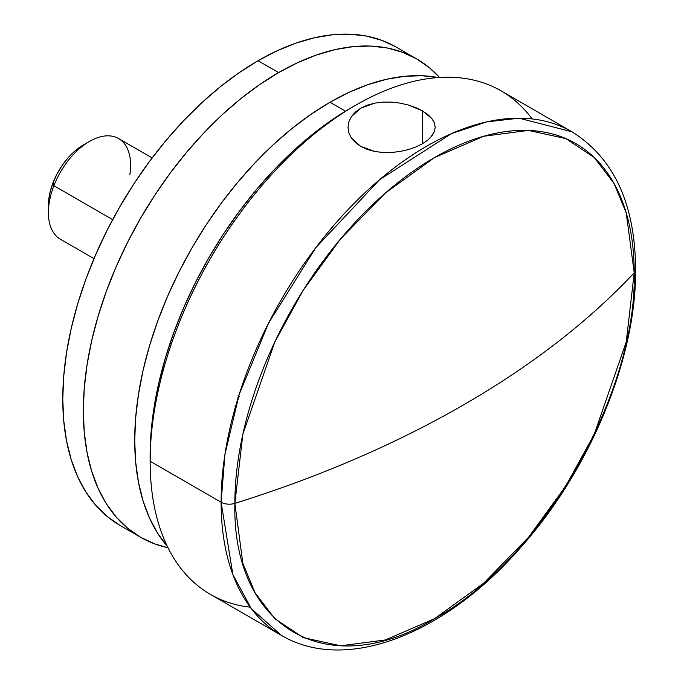 <?xml version="1.0" encoding="UTF-8"?>
<svg xmlns="http://www.w3.org/2000/svg" width="684" height="684" viewBox="0 0 684 684"><rect width="100%" height="100%" fill="white"/><g stroke="black" fill="none" stroke-linecap="round" stroke-linejoin="round"><path stroke-width="1.03" d="M391.599 102.13L400.089 103.122L408.28 104.994L415.804 107.602L422.438 110.842L422.438 143.76L415.855 146.983L408.297 149.608L400.149 151.472L391.633 152.472L383.151 152.506L374.977 151.523L367.419 149.488L360.767 146.444L351.311 137.869L348.84 132.73L348.002 127.292L348.831 121.889L351.311 116.733L360.759 108.166L374.918 103.096L383.108 102.096L391.599 102.13L400.089 103.122L408.28 104.994L422.438 110.842L427.851 114.553L431.886 118.614L434.374 122.906L435.204 127.284L434.374 131.687L431.912 135.962L427.876 140.032L422.456 143.751L422.438 110.842L431.886 118.614M234.868 503.381L242.854 434.212L274.806 341.991L303.251 290.196L340.581 238.913L385.391 193.008L434.537 157.542L483.691 136.261L528.501 130.413L565.83 138.587L594.276 157.542L614.027 183.449L626.228 212.878L634.213 272.822A11.628 6.712 0 0 0 635.616 269.599A11.628 6.712 180 0 1 634.213 272.822A282.381 163.031 120 0 0 434.537 157.542A282.381 163.031 120 0 0 234.868 503.381A990.783 572.021 0 0 0 463.598 404.877A990.783 572.021 0 0 0 634.213 272.822C588.377 321.591 531.502 365.615 463.598 404.877C395.583 444.087 319.342 476.919 234.868 503.381C232.115 628.177 327.841 683.444 434.537 618.669C541.241 560.247 636.966 394.437 634.213 272.822L626.228 341.991L594.276 434.22L565.83 486.016L528.501 537.291L483.691 583.196L434.537 618.669L385.391 639.95L340.581 645.79L303.251 637.616L274.806 618.669L255.055 592.763L242.854 563.334L234.868 503.381A11.628 6.712 180 0 1 221.112 502.227A11.628 6.712 0 0 0 234.868 503.381M355.68 105.225L350.541 108.192A283.424 163.638 120 0 0 150.129 455.313L150.129 461.247A290.691 167.837 120 0 1 277.02 168.709A290.691 167.837 120 0 1 501.03 90.827L572.004 131.807L519.062 118.187L486.598 121.914L451.508 133.594L379.56 179.712L315.76 247.736L268.47 323.318L239.229 394.326L224.933 454.424L221.112 502.227A290.691 167.837 -60 0 1 347.994 209.68A290.691 167.837 -60 0 1 572.004 131.807C613.984 158.149 635.188 204.088 635.616 269.624C636.376 358.459 589.668 470.626 520.276 547.927C444.754 634.453 345.651 673.586 281.312 635.308A290.691 167.837 -60 0 1 221.112 502.227L150.129 461.247A290.691 167.837 -60 0 1 355.68 105.225A290.691 167.837 -60 0 1 532.118 118.93M250.224 607.195A290.691 167.837 -60 0 1 150.129 461.247L221.112 502.227L232.868 574.56L251.293 608.623L281.312 635.308L210.339 594.328A290.691 167.837 120 0 1 150.129 461.247L151.096 432.074L153.986 407.946L158.756 383.16L165.383 357.946L173.796 332.561L183.91 307.244L195.624 282.244L208.834 257.791L223.403 234.125L239.203 211.476L256.072 190.058L273.848 170.085L292.367 151.745L311.442 135.21L330.902 120.649L350.541 108.192M348.831 121.889L351.311 116.733L355.347 112.082L360.759 108.166L367.393 105.122L374.918 103.096L383.108 102.096M408.818 149.454L400.149 151.472L391.633 152.472L383.151 152.506L374.977 151.523L360.767 146.444L355.347 142.528L351.311 137.869L348.84 132.73L348.002 127.292M434.374 131.687L430.407 137.698M434.374 122.906L435.204 127.301M239.366 396.746L238.545 396.481M234.988 406.501L235.655 406.33M236.348 406.005L235.587 406.356M238.212 397.558L238.896 397.772M238.348 397.592L237.818 397.156M438.119 77.557A276.156 159.44 120 0 0 329.987 102.258L345.471 111.193L329.987 102.258A276.156 159.44 120 0 0 157.876 320.599A276.156 159.44 120 0 0 167.383 546.482M167.623 546.755L157.773 533.46L149.582 518.19L143.118 501.081L138.467 482.305L135.654 462.042L134.714 440.479L135.654 417.838L138.467 394.326L143.118 370.172L149.582 345.608L157.773 320.873L167.623 296.206L179.037 271.847L191.905 248.018L206.106 224.959L221.496 202.892L237.938 182.03L255.26 162.561L273.301 144.692L291.888 128.583L310.852 114.39L329.987 102.258L349.131 92.289L368.086 84.594L386.674 79.241L404.714 76.275L422.037 75.736L438.478 77.625M258.048 60.722A276.156 159.44 120 0 0 77.634 304.072A276.156 159.44 120 0 0 119.965 525.363L107.097 516.403L95.683 505.219L85.825 491.924L77.634 476.654L71.179 459.545L66.519 440.77L63.715 420.506L62.774 398.943L63.715 376.303L66.519 352.79L71.179 328.636L77.634 304.072L85.825 279.337L95.683 254.67L107.097 230.311L119.965 206.482L134.167 183.423L149.557 161.356L165.99 140.494L183.321 121.025L201.361 103.156L219.949 87.048L238.904 72.855L258.048 60.722L277.182 50.753L296.138 43.058L314.734 37.706L332.775 34.739L350.097 34.2L366.538 36.09L381.928 40.382L396.122 47.042A276.156 159.44 120 0 0 258.048 60.722L278.602 72.59L258.048 60.722M168.016 547.764A276.156 159.44 -60 0 1 140.519 537.231A276.156 159.44 -60 0 1 98.188 315.94A276.156 159.44 -60 0 1 278.602 72.59A276.156 159.44 -60 0 1 416.676 58.91A276.156 159.44 -60 0 1 439.547 77.454L429.552 67.878L416.684 58.91L402.483 52.249L387.093 47.957L370.651 46.067L353.329 46.606L335.288 49.573L316.701 54.925L297.745 62.62L278.602 72.59L259.458 84.722L240.503 98.915L221.915 115.023L203.875 132.893L186.552 152.361L170.111 173.223L154.721 195.291L140.519 218.35L127.652 242.179L116.237 266.538L106.388 291.204L98.188 315.94L91.733 340.504L87.082 364.657L84.269 388.17L83.328 410.81L84.269 432.373L87.082 452.637L91.733 471.413L98.188 488.521L106.388 503.792L116.237 517.087L127.652 528.27L140.519 537.231L154.721 543.9L168.016 547.764M152.13 157.918L118.563 138.544A58.14 33.567 120 0 0 53.891 185.715L112.646 219.632L53.891 185.715L53.061 182.628A49.419 28.531 120 0 0 48.384 205.508L48.384 212.63A58.14 33.567 -60 0 1 53.891 185.715A58.14 33.567 120 0 0 60.423 239.246L93.99 258.62M48.384 205.67L48.684 200.07L50.24 191.469L53.061 182.628L57.054 173.898L62.056 165.605L67.87 158.064L74.282 151.574L83.482 144.897M89.493 141.426L83.328 144.982A49.419 28.531 120 0 0 53.061 182.628L53.891 185.715A58.14 33.567 -60 0 1 89.493 141.426A58.14 33.567 -60 0 1 129.832 174.745M119.965 525.363L140.519 537.231M396.122 47.042L416.676 58.91"/></g></svg>

